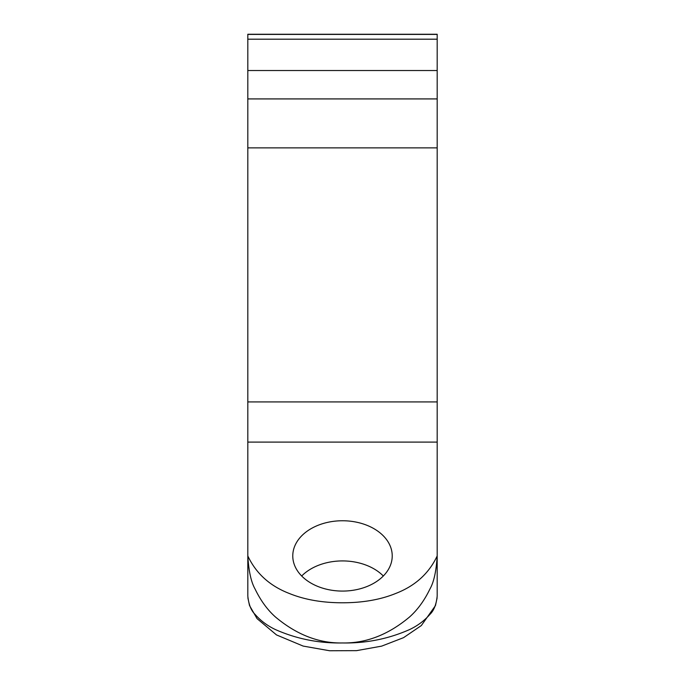 <?xml version="1.0" encoding="UTF-8"?>
<svg xmlns="http://www.w3.org/2000/svg" width="685" height="685" viewBox="0 0 685 685"><rect width="100%" height="100%" fill="white"/><g stroke="black" fill="none" stroke-linecap="round" stroke-linejoin="round"><path stroke-width="1.03" d="M437.184 39.191L437.184 596.087C436.302 604.461 433.905 610.549 429.983 614.334C424.383 620.721 417.542 625.816 409.45 629.626C388.284 638.959 365.97 643.403 342.5 642.958C319.03 643.403 296.716 634.781 275.55 617.074C267.458 609.915 260.617 600.531 255.017 588.912C251.095 581.985 248.698 570.99 247.816 555.92C256.036 573.456 269.881 585.983 289.353 593.493C304.611 599.692 322.327 602.783 342.5 602.783C362.673 602.783 380.389 599.692 395.647 593.493C415.119 585.983 428.964 573.456 437.184 555.92C436.302 570.99 433.905 581.985 429.983 588.912C424.383 600.522 417.542 609.915 409.45 617.074C388.284 634.772 365.97 643.403 342.5 642.958C319.03 643.403 296.716 638.959 275.55 629.626C267.458 625.816 260.617 620.721 255.017 614.334C251.095 610.549 248.698 604.461 247.816 596.087L247.816 34.25L437.184 34.25L437.184 39.191L247.816 39.191M342.5 591.078A49.731 35.166 0 0 0 391.512 561.863A49.731 35.166 0 0 0 342.5 520.754A49.731 35.166 0 0 0 293.488 561.863A49.731 35.166 0 0 0 342.5 591.078M383.317 575.999A49.731 35.166 0 0 0 301.683 575.999M437.184 70.521L247.816 70.521M437.184 98.923L247.816 98.923M437.184 442.099L247.816 442.099M437.184 34.404L247.816 34.404M437.184 147.874L247.816 147.874M437.184 401.924L247.816 401.924M247.884 597.902L249.511 605.514L257.029 618.598L276.526 634.935L303.164 646.083L329.631 650.75L356.56 650.647L381.639 646.135L403.559 637.658L421.326 625.559L435.463 605.591L437.116 597.902"/></g></svg>
